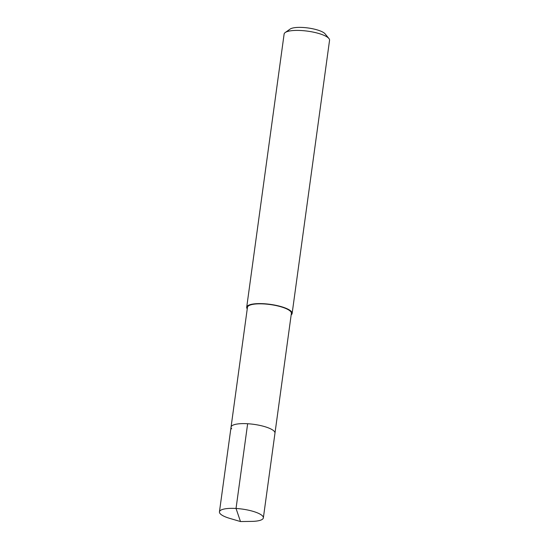 <?xml version="1.0" encoding="UTF-8"?>
<svg xmlns="http://www.w3.org/2000/svg" width="549" height="549" viewBox="0 0 549 549"><rect width="100%" height="100%" fill="white"/><g stroke="black" fill="none" stroke-linecap="round" stroke-linejoin="round"><path stroke-width="0.82" d="M240.489 521.55L229.798 518.4A22.166 5.847 7.8 0 1 220.094 513.596A22.166 5.847 7.8 0 1 219.442 511.86A22.166 5.847 7.8 0 1 239.096 508.71A22.166 5.847 7.8 0 1 262.71 516.142A22.166 5.847 7.8 0 1 263.362 517.879A22.166 5.847 7.8 0 1 251.634 521.392L240.489 521.55L236.036 508.47L247.647 423.732M231.699 428.865A22.166 5.847 7.8 0 1 231.047 427.129L247.455 307.337A22.166 5.847 -172.2 0 1 267.109 304.187A22.166 5.847 -172.2 0 1 290.73 311.619A22.166 5.847 -172.2 0 1 291.382 313.355L274.974 433.147A22.166 5.847 -172.2 0 0 274.322 431.411A22.166 5.847 -172.2 0 0 250.701 423.979A22.166 5.847 -172.2 0 0 231.047 427.129A22.166 5.847 7.8 0 1 250.701 423.979A22.166 5.847 7.8 0 1 274.322 431.411A22.166 5.847 7.8 0 1 274.974 433.147L263.362 517.879M247.249 308.874A22.928 6.053 7.8 0 1 246.7 307.234A22.928 6.053 7.8 0 1 267.034 303.974A22.928 6.053 7.8 0 1 291.464 311.66A22.928 6.053 7.8 0 1 292.137 313.458A22.928 6.053 7.8 0 1 291.169 314.886M292.137 313.458L329.558 40.269A22.928 6.053 -172.2 0 0 328.92 38.512A22.928 6.053 -172.2 0 0 328.885 38.478A22.928 6.053 -172.2 0 0 307.598 31.156A22.928 6.053 -172.2 0 0 285.212 32.528A22.928 6.053 -172.2 0 0 284.121 34.045L246.7 307.234M325.125 33.887A18.343 4.838 -172.2 0 0 325.104 33.86A18.343 4.838 -172.2 0 0 325.077 33.832A18.343 4.838 -172.2 0 0 308.044 27.972A18.343 4.838 -172.2 0 0 290.14 29.07L285.212 32.528M231.047 427.129L219.442 511.86M325.104 33.86L328.92 38.512"/></g></svg>
